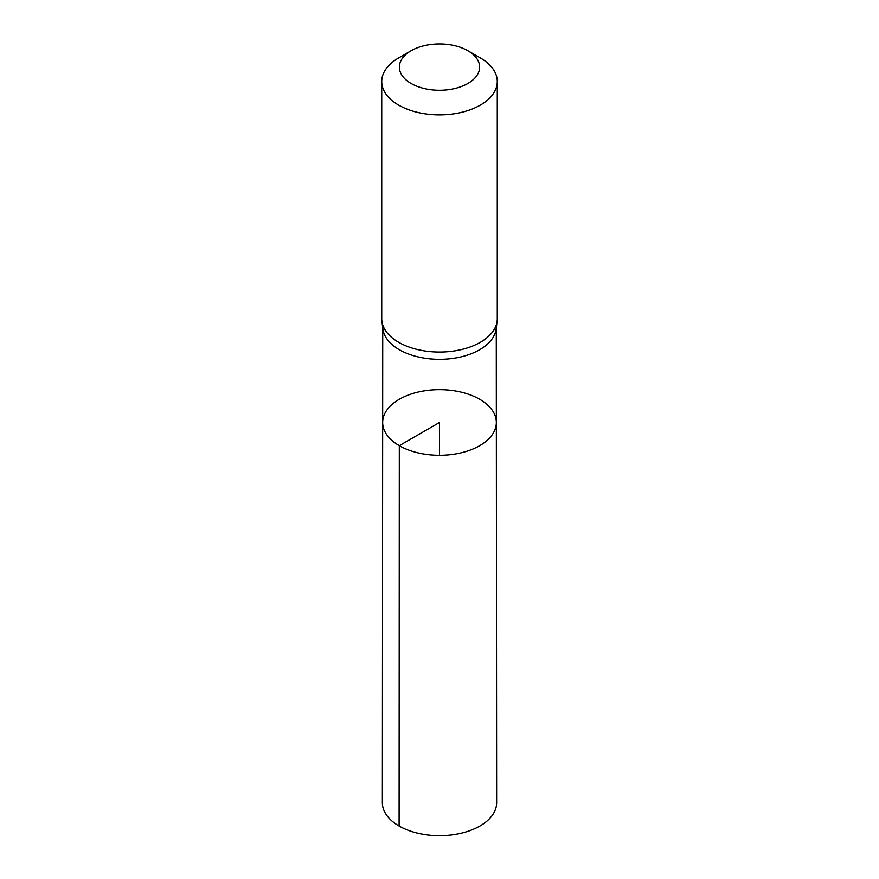 <?xml version="1.0" encoding="UTF-8"?>
<svg xmlns="http://www.w3.org/2000/svg" width="879" height="879" viewBox="0 0 879 879"><rect width="100%" height="100%" fill="white"/><g stroke="black" fill="none" stroke-linecap="round" stroke-linejoin="round"><path stroke-width="1.32" d="M381.882 321.165L382.892 328.988A56.772 32.776 0 0 0 399.363 349.743A56.772 32.776 0 0 0 459.267 357.292A56.772 32.776 0 0 0 496.108 328.988L497.118 321.165A57.772 33.358 180 0 1 459.618 349.974A57.772 33.358 180 0 1 398.648 342.294A57.772 33.358 180 0 1 381.882 321.165A57.772 33.358 180 0 1 381.728 318.703L381.728 81.527A57.772 33.358 180 0 1 398.648 57.937L411.13 50.729A40.126 23.162 180 0 1 467.87 50.729A40.126 23.162 180 0 1 467.87 83.494A40.126 23.162 180 0 1 411.13 83.494A40.126 23.162 180 0 1 411.13 50.729M399.308 445.686A56.838 32.82 180 0 1 382.662 422.469A56.838 32.82 180 0 1 439.5 389.661A56.838 32.82 180 0 1 496.338 422.469A56.838 32.82 180 0 1 461.266 452.795A56.838 32.82 180 0 1 399.308 445.686A56.838 32.82 180 0 1 382.662 422.469L382.365 802.681A57.135 32.984 180 0 0 399.099 826.018A57.135 32.984 180 0 0 461.376 833.171A57.135 32.984 180 0 0 496.635 802.681L496.338 422.469A56.838 32.82 180 0 1 461.266 452.795A56.838 32.82 180 0 1 399.308 445.686M467.87 50.729L480.352 57.937A57.772 33.358 180 0 1 497.272 81.527L497.272 318.703A57.772 33.358 180 0 1 497.118 321.165M497.272 81.527A57.772 33.358 180 0 1 461.607 112.347A57.772 33.358 180 0 1 398.648 105.117A57.772 33.358 180 0 1 381.728 81.527M439.5 455.3L439.5 422.48L399.308 445.686L399.099 826.018M382.728 327.768L382.662 422.469M496.272 327.768L496.338 422.469"/></g></svg>
